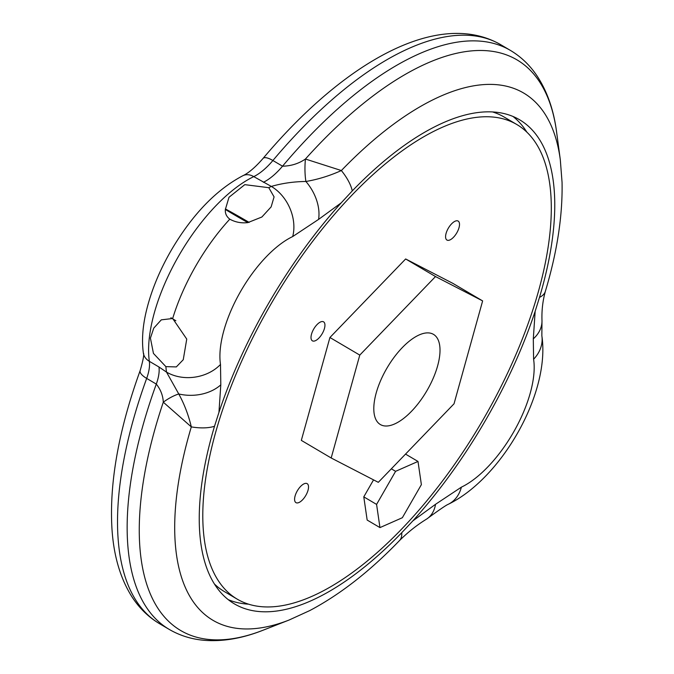 <?xml version="1.0" encoding="UTF-8"?>
<svg xmlns="http://www.w3.org/2000/svg" width="674" height="674" viewBox="0 0 674 674"><rect width="100%" height="100%" fill="white"/><g stroke="black" fill="none" stroke-linecap="round" stroke-linejoin="round"><path stroke-width="1.01" d="M405.529 454.099L417.998 461.446L395.596 471.328L376.581 504.405L379.959 527.599L402.353 517.716L421.376 484.64L417.998 461.446M391.341 468.818L395.596 471.328M229.792 219.168C235.327 222.218 241.351 223.364 247.855 222.605L261.891 217.003L271.133 206.884L274.082 196.901L268.791 187.692L244.797 184.651L229 197.271L225.36 209.462C224.981 213.355 226.456 216.59 229.792 219.168A123.94 54.333 120.5 0 0 172.67 318.516L186.749 339.081L183.252 359.722L176.318 366.917L165.888 366.639A123.94 54.333 120.5 0 0 166.512 372.099A38.561 30.557 171.2 0 0 220.499 364.457L220.802 384.846A38.561 28.081 179.3 0 1 178.753 393.961A33.051 14.626 -40.6 0 0 163.293 402.176C162.982 395.596 160.648 389.564 156.301 384.079L146.671 378.409A33.051 14.491 120.5 0 0 149.342 361.315A16.53 13.025 171.8 0 1 143.343 352.94C144.329 353.951 143.276 359.832 140.158 370.59C118.683 429.961 109.281 482.626 111.951 528.585C113.628 555.41 120.199 577.997 131.666 596.364C139.004 607.889 148.288 616.988 159.519 623.686L169.14 629.356A336.023 147.303 120.5 0 1 156.301 384.079A33.051 14.491 -59.5 0 0 158.971 366.993L166.512 372.099L178.753 393.961C184.297 404.029 188.484 415.007 191.315 426.895L163.293 402.176A331.187 145.18 -59.5 0 0 263.012 630.241C242.303 638.438 222.664 641.791 204.096 640.3C191.391 639.188 179.739 635.54 169.14 629.356M341.221 202.84A280.94 123.157 120.5 0 0 218.949 412.378L214.509 426.271A280.94 123.157 -59.5 0 0 234.358 603.853A280.94 123.157 -59.5 0 0 401.729 532.721L412.876 520.859A280.94 123.157 120.5 0 0 486.603 418.453A280.94 123.157 120.5 0 0 535.156 311.321L539.495 297.369A280.94 123.157 -59.5 0 0 519.646 119.795A280.94 123.157 -59.5 0 0 352.266 190.919L341.221 202.84L318.566 219.412L292.71 236.549A38.561 29.058 -115.5 0 0 271.327 186.428L253.753 176.613A123.94 54.333 120.5 0 0 149.342 361.315L158.971 366.993M172.67 318.516L161.297 319.847L153.756 328.137L150.42 338.121L153.453 353.429L165.888 366.639M373.548 479.871L363.783 496.856L376.581 504.405M363.783 496.856L367.162 520.058L379.959 527.599M380.827 424.805A52.328 22.941 120.5 0 0 426.996 390.541A52.328 22.941 120.5 0 0 433.475 334.363A52.328 22.941 120.5 0 0 386.497 368.905A52.328 22.941 120.5 0 0 380.338 424.527A52.328 22.941 120.5 0 0 380.827 424.805M454.032 403.793L482.635 300.907L435.505 276.559L359.781 355.097L331.178 457.983L378.308 482.331L454.032 403.793M307.041 483.595A11.02 4.828 -59.5 0 1 307.15 483.646A11.02 4.828 -59.5 0 1 305.718 495.592A11.02 4.828 -59.5 0 1 295.962 502.636A11.02 4.828 -59.5 0 1 297.327 490.807A11.02 4.828 -59.5 0 1 307.041 483.595M458.034 221.013A11.02 4.828 -59.5 0 1 458.135 221.064A11.02 4.828 -59.5 0 1 456.702 233.01A11.02 4.828 -59.5 0 1 446.955 240.054A11.02 4.828 -59.5 0 1 448.32 228.225A11.02 4.828 -59.5 0 1 458.034 221.013M323.469 321.784A11.02 4.828 -59.5 0 1 323.571 321.835A11.02 4.828 -59.5 0 1 322.138 333.782A11.02 4.828 -59.5 0 1 312.382 340.825A11.02 4.828 -59.5 0 1 313.747 328.996A11.02 4.828 -59.5 0 1 323.469 321.784M484.454 417.341A275.43 120.739 -59.5 0 1 237.197 599.135A275.43 120.739 -59.5 0 1 273.029 300.545A275.43 120.739 -59.5 0 1 516.899 124.564A275.43 120.739 -59.5 0 1 484.454 417.341M482.635 300.907L452.776 283.316L405.647 258.968L329.923 337.506L301.329 440.383L331.178 457.983M237.197 599.135L224.408 591.595A275.43 120.739 -59.5 0 1 214.383 583.97M492.576 111.951A275.43 120.739 -59.5 0 1 504.101 117.023L516.899 124.564M329.923 337.506L359.781 355.097M405.647 258.968L435.505 276.559M526.841 132.112A280.94 123.157 120.5 0 0 513.015 116.476M228.242 599.658A280.94 123.157 120.5 0 0 248.622 604.174M533.597 359.242A38.561 30.557 -8.8 0 0 541.845 335.745L541.845 335.745C550.565 393.068 501.448 478.599 448.126 504.354L448.126 504.354A38.561 29.058 64.5 0 0 461.387 487.15A85.379 37.432 120.5 0 0 533.597 359.242L533.303 338.853L535.156 311.321M305.423 159.03L341.364 170.547C329.502 175.872 317.673 179.511 305.886 181.475A49.581 21.913 -80.9 0 1 305.423 159.03A331.187 145.18 -59.5 0 1 556.606 132.079C553.75 109.988 547.17 91.184 536.875 75.656C529.747 65.083 520.918 56.658 510.37 50.382A336.023 147.303 120.5 0 0 282.524 166.192C291.05 166.031 298.683 163.647 305.423 159.03M225.377 208.94A20.658 0.455 -150.1 0 1 249.161 222.412M268.791 187.692A123.94 54.333 120.5 0 1 271.327 186.428C282.094 183.286 293.611 181.635 305.886 181.475A38.561 26.008 -123 0 1 318.566 219.412M352.266 190.919A38.561 16.614 -136 0 0 341.364 170.547A306.004 134.143 120.5 0 1 560.305 159.772L556.606 132.079M539.495 297.369A38.561 17.027 16.6 0 0 545.359 291.337L545.359 291.337C557.171 251.966 562.731 215.596 562.049 182.233L560.305 159.772M220.802 384.846L218.949 412.378M533.303 338.853A38.561 28.081 -0.7 0 0 541.997 320.799A38.561 28.081 -0.7 0 0 541.997 320.765C541.61 310.63 542.73 300.815 545.359 291.337M412.876 520.859L435.539 504.295L461.387 487.15M175.855 320.748L170.901 317.732M435.539 504.295A38.561 26.008 57 0 1 426.701 519.022A38.561 26.008 57 0 1 426.684 519.031C439.01 510.007 446.154 505.121 448.126 504.354M401.729 532.721A38.561 16.614 44 0 1 399.48 540.59L399.48 540.59C408.031 532.098 417.105 524.911 426.684 519.031M214.509 426.271A38.561 17.027 -163.4 0 1 191.315 426.895A306.004 134.143 120.5 0 0 289.028 620.055L263.012 630.241M247.855 222.605A20.658 0.455 -150.1 0 1 225.36 209.462M292.71 236.549A85.379 37.432 120.5 0 0 220.499 364.457M500.748 44.711A336.023 147.303 120.5 0 0 272.894 160.513A16.53 5.333 -139.9 0 0 263.062 158.415C344.633 61.427 438.572 8.846 500.748 44.711L510.37 50.382M263.382 182.292A49.581 21.737 -59.5 0 0 282.524 166.192L272.894 160.513A49.581 21.737 120.5 0 1 253.753 176.613A16.53 12.393 -115.9 0 0 242.977 175.661C216.573 189.52 192.966 213.877 172.148 248.74C159.915 269.634 151.296 290.41 146.317 311.076C142.644 326.393 141.658 340.353 143.343 352.94M159.519 623.686A336.023 147.303 120.5 0 1 146.671 378.409A16.53 5.805 -160 0 1 140.158 370.59M263.062 158.415C252.211 170.952 245.269 174.625 242.977 175.661M541.845 335.745L541.997 320.799M399.48 540.59C370.034 571.173 340.151 594.493 309.821 610.551L289.028 620.055"/></g></svg>
